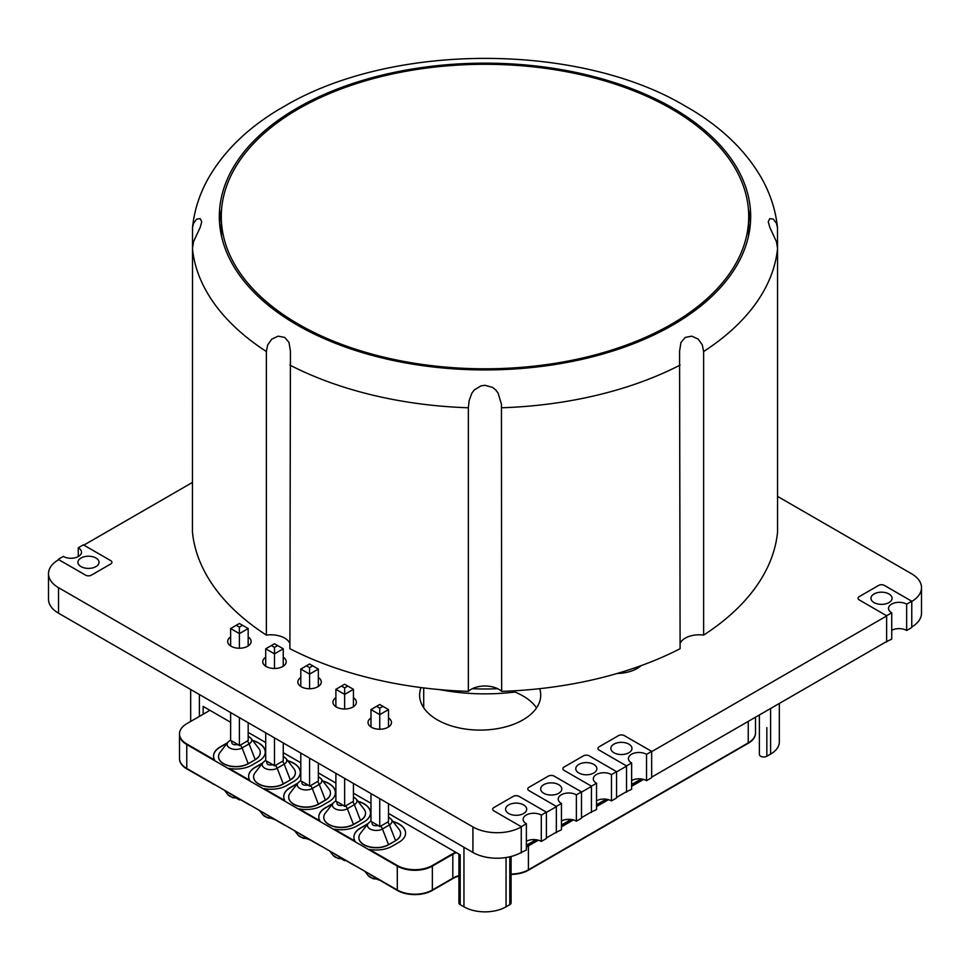<?xml version="1.0" encoding="UTF-8"?>
<svg xmlns="http://www.w3.org/2000/svg" width="970" height="970" viewBox="0 0 970 970"><rect width="100%" height="100%" fill="white"/><g stroke="black" fill="none" stroke-linecap="round" stroke-linejoin="round"><path stroke-width="1.45" d="M541.284 841.439L546.401 838.48L546.401 812.169L541.284 815.115L541.284 841.439A10.549 6.087 0 0 0 541.151 841.354A10.549 6.087 0 0 0 526.37 841.281M520.769 852.715L526.37 850.047L526.37 823.724A10.549 6.087 0 0 1 523.145 819.347A10.549 6.087 0 0 1 529.656 813.721A10.549 6.087 0 0 1 541.151 815.043A10.549 6.087 0 0 1 541.284 815.115M546.401 812.169L519.047 796.37A4.098 2.364 0 0 0 513.251 796.37L493.912 807.537A4.098 2.364 0 0 0 492.712 809.21A4.098 2.364 0 0 0 493.912 810.896L521.266 826.682L526.37 823.724M521.266 852.994L521.266 826.682M508.692 813.527A10.549 6.087 0 0 0 520.187 814.848A10.549 6.087 0 0 0 526.698 809.21A10.549 6.087 0 0 0 523.606 804.906A10.549 6.087 0 0 0 512.111 803.584A10.549 6.087 0 0 0 505.6 809.21A10.549 6.087 0 0 0 508.692 813.527M576.374 821.178L581.491 818.231L581.491 791.908L576.374 794.866L576.374 821.178A10.549 6.087 0 0 0 576.241 821.105A10.549 6.087 0 0 0 561.46 821.02M555.858 832.466L561.46 829.786L561.46 803.475A10.549 6.087 0 0 1 558.223 799.086A10.549 6.087 0 0 1 564.746 793.46A10.549 6.087 0 0 1 576.241 794.782A10.549 6.087 0 0 1 576.374 794.866M581.491 791.908L554.137 776.121A4.098 2.364 0 0 0 548.329 776.121L528.989 787.288A4.098 2.364 0 0 0 527.789 788.962A4.098 2.364 0 0 0 528.989 790.635L556.343 806.422L561.46 803.475M556.343 832.745L556.343 806.422M543.77 793.266A10.549 6.087 0 0 0 555.276 794.588A10.549 6.087 0 0 0 561.788 788.962A10.549 6.087 0 0 0 558.696 784.657A10.549 6.087 0 0 0 547.201 783.336A10.549 6.087 0 0 0 540.69 788.962A10.549 6.087 0 0 0 543.77 793.266M611.464 800.917L616.568 797.97L616.568 771.659L611.464 774.606L611.464 800.917A10.549 6.087 0 0 0 611.318 800.844A10.549 6.087 0 0 0 596.538 800.759M590.948 812.205L596.538 809.538L596.538 783.214A10.549 6.087 0 0 1 593.313 778.825A10.549 6.087 0 0 1 599.824 773.199A10.549 6.087 0 0 1 611.318 774.521A10.549 6.087 0 0 1 611.464 774.606M616.568 771.659L589.226 755.86A4.098 2.364 0 0 0 583.419 755.86L564.079 767.027A4.098 2.364 0 0 0 562.879 768.701A4.098 2.364 0 0 0 564.079 770.374L591.433 786.173L596.538 783.214M591.433 812.484L591.433 786.173M578.86 773.005A10.549 6.087 0 0 0 590.354 774.327A10.549 6.087 0 0 0 596.865 768.701A10.549 6.087 0 0 0 593.785 764.396A10.549 6.087 0 0 0 582.279 763.075A10.549 6.087 0 0 0 575.768 768.701A10.549 6.087 0 0 0 578.86 773.005M646.541 780.668L651.658 777.71L651.658 751.398L646.541 754.345L646.541 780.668A10.549 6.087 0 0 0 646.408 780.583A10.549 6.087 0 0 0 631.628 780.51M626.038 791.944L631.628 789.277L631.628 762.966A10.549 6.087 0 0 1 628.402 758.576A10.549 6.087 0 0 1 634.913 752.95A10.549 6.087 0 0 1 646.408 754.272A10.549 6.087 0 0 1 646.541 754.345M651.658 751.398L624.304 735.612A4.098 2.364 0 0 0 618.508 735.612L599.169 746.767A4.098 2.364 0 0 0 597.969 748.44A4.098 2.364 0 0 0 599.169 750.125L626.523 765.912L631.628 762.966M626.523 792.235L626.523 765.912M613.949 752.756A10.549 6.087 0 0 0 625.444 754.078A10.549 6.087 0 0 0 631.955 748.44A10.549 6.087 0 0 0 628.863 744.135A10.549 6.087 0 0 0 617.369 742.814A10.549 6.087 0 0 0 610.857 748.44A10.549 6.087 0 0 0 613.949 752.756M906.647 630.5L911.764 627.541L911.764 601.23L906.647 604.177L906.647 630.5A10.549 6.087 0 0 0 906.513 630.415A10.549 6.087 0 0 0 891.733 630.33M886.144 641.776L891.733 639.109L891.733 612.785A10.549 6.087 0 0 1 888.508 608.408A10.549 6.087 0 0 1 895.019 602.782A10.549 6.087 0 0 1 906.513 604.092A10.549 6.087 0 0 1 906.647 604.177M911.764 601.23L884.41 585.431A4.098 2.364 0 0 0 878.614 585.431L859.274 596.598A4.098 2.364 0 0 0 858.074 598.272A4.098 2.364 0 0 0 859.274 599.945L886.628 615.744L891.733 612.785M886.628 642.055L886.628 615.744M874.055 602.576A10.549 6.087 0 0 0 885.549 603.898A10.549 6.087 0 0 0 892.06 598.272A10.549 6.087 0 0 0 888.969 593.967A10.549 6.087 0 0 0 877.474 592.646A10.549 6.087 0 0 0 870.963 598.272A10.549 6.087 0 0 0 874.055 602.576M78.267 556.562L78.267 547.795A10.549 6.087 0 0 1 81.492 552.185A10.549 6.087 0 0 1 74.981 557.811A10.549 6.087 0 0 1 63.486 556.489A10.549 6.087 0 0 1 63.353 556.404L58.236 559.363L85.59 575.149A4.098 2.364 0 0 0 91.386 575.149L110.725 563.982A4.098 2.364 0 0 0 111.926 562.309A4.098 2.364 0 0 0 110.725 560.636L83.371 544.837L78.267 547.795M81.031 566.613A10.549 6.087 0 0 0 92.526 567.935A10.549 6.087 0 0 0 99.037 562.309A10.549 6.087 0 0 0 88.488 556.222A10.549 6.087 0 0 0 77.939 562.309A10.549 6.087 0 0 0 81.031 566.613M58.37 559.848A34.18 19.739 0 0 0 48.5 573.707A34.18 19.739 0 0 0 58.515 587.674L472.911 826.925A34.18 19.739 0 0 0 521.266 826.925M48.5 573.707L48.5 599.23A34.18 19.739 0 0 0 58.515 613.185L472.911 852.436A34.18 19.739 0 0 0 521.266 852.436M546.401 812.411L556.343 806.664M546.401 837.922L556.343 832.187M581.491 792.15L591.433 786.403M581.491 817.674L591.433 811.926M616.568 771.89L626.523 766.154M616.568 797.413L626.523 791.665M651.658 751.641L886.628 615.974M651.658 777.152L886.628 641.497M911.764 601.461A34.18 19.739 0 0 0 921.5 587.674A34.18 19.739 0 0 0 911.485 573.707L777.552 496.385M911.764 626.984A34.18 19.739 0 0 0 921.5 613.185L921.5 587.674M192.448 482.429L83.856 545.116M536.543 707.894A60.564 34.968 0 0 0 512.039 690.931M421.041 687.572A60.564 34.968 0 0 0 419.61 695.138A60.564 34.968 0 0 0 437.349 719.861A60.564 34.968 0 0 0 503.345 727.439A60.564 34.968 0 0 0 540.726 695.138A60.564 34.968 0 0 0 539.684 688.676M423.708 707.785L423.708 687.912M617.114 673.471A29.5 17.036 0 0 0 641.037 665.675M335.887 697.745A11.725 6.766 0 0 0 332.94 702.231A11.725 6.766 0 0 0 336.372 707.021A11.725 6.766 0 0 0 349.139 708.488A11.725 6.766 0 0 0 356.378 702.231A11.725 6.766 0 0 0 353.432 697.745M370.976 717.994A11.725 6.766 0 0 0 368.018 722.492A11.725 6.766 0 0 0 371.449 727.27A11.725 6.766 0 0 0 384.229 728.737A11.725 6.766 0 0 0 391.468 722.492A11.725 6.766 0 0 0 388.509 717.994M230.63 636.975A11.725 6.766 0 0 0 227.683 641.461A11.725 6.766 0 0 0 231.115 646.25A11.725 6.766 0 0 0 243.882 647.717A11.725 6.766 0 0 0 251.121 641.461A11.725 6.766 0 0 0 248.174 636.975M265.707 657.223A11.725 6.766 0 0 0 262.761 661.722A11.725 6.766 0 0 0 266.192 666.499A11.725 6.766 0 0 0 278.972 667.966A11.725 6.766 0 0 0 286.211 661.722A11.725 6.766 0 0 0 283.252 657.223M300.797 677.484A11.725 6.766 0 0 0 297.851 681.971A11.725 6.766 0 0 0 301.282 686.76A11.725 6.766 0 0 0 314.062 688.227A11.725 6.766 0 0 0 321.288 681.971A11.725 6.766 0 0 0 318.342 677.484M777.467 227.513L777.552 248.478L776.424 241.603L769.853 227.501L768.252 221.803L769.804 218.589L773.345 219.159L776.412 223.221L777.467 227.513C775.721 210.429 770.483 194.085 761.741 178.468C746.524 151.866 723.487 129.155 692.628 110.35L681.122 103.681C577.247 44.171 397.506 42.401 288.866 103.681L277.371 110.35C246.356 129.252 223.245 152.084 208.041 178.856C199.432 194.364 194.255 210.575 192.533 227.513L192.448 532.081A293.025 169.18 0 0 0 266.374 635.107A19.533 11.276 180 0 1 284.707 638.114A19.533 11.276 180 0 1 289.897 643.474M468.364 691.38A19.533 11.276 180 0 1 485 686.008A19.533 11.276 180 0 1 501.635 691.38L501.454 404.32L498.156 393.226L495.755 389.976L492.627 387.43L485 385.308L480.95 385.866L474.172 390.061L471.808 393.311L469.116 400.683L468.364 407.776L468.364 691.38A293.025 169.18 0 0 1 289.897 648.7L290.43 351.249L288.999 342.386L284.707 337.402L278.111 336.166L271.745 339.161L267.696 344.908L266.374 351.516L266.374 635.107M192.533 227.513L193.576 223.258L196.607 219.196L200.147 218.577L201.736 221.766L200.196 227.404L193.588 241.554L192.448 248.478A293.025 169.18 180 0 0 266.374 351.516M501.635 691.38A293.025 169.18 0 0 0 680.103 648.7L679.57 351.249L680.952 342.483L685.293 337.402L691.792 336.154L698.194 339.1L702.292 344.883L703.626 351.516L703.626 635.107A293.025 169.18 0 0 0 777.552 532.081L777.552 248.478A293.025 169.18 180 0 1 703.626 351.516M297.135 324.998A265.671 153.381 0 0 0 586.668 358.257A265.671 153.381 0 0 0 750.671 216.54A265.671 153.381 0 0 0 586.668 74.835A265.671 153.381 0 0 0 297.135 108.082A265.671 153.381 0 0 0 219.329 216.54A265.671 153.381 0 0 0 297.135 324.998M680.103 643.474A19.533 11.276 180 0 1 685.293 638.114A19.533 11.276 180 0 1 703.626 635.107M221.56 209.411A265.671 153.381 0 0 0 219.547 222.918M750.44 222.918A265.671 153.381 0 0 0 748.428 209.411M748.428 236.425A263.719 152.254 0 0 0 748.719 229.308L748.719 216.54A263.719 152.254 0 0 0 485 64.287A263.719 152.254 0 0 0 221.281 216.54A263.719 152.254 0 0 0 298.517 324.21A263.719 152.254 0 0 0 585.916 357.215A263.719 152.254 0 0 0 748.719 216.54M221.281 216.54L221.281 229.308A263.719 152.254 0 0 0 221.56 236.425M379.743 708.161L382.895 706.33L379.743 704.511L376.578 706.33L379.743 708.161L379.743 729.258M309.575 667.639L312.728 665.82L309.575 664.001L306.411 665.82L309.575 667.639L309.575 688.736M239.396 623.48L236.243 625.31L239.396 627.129L242.561 625.31L239.396 623.48M319.724 845.234A22.334 12.889 0 0 0 319.882 845.525L299.257 833.618A22.334 12.889 0 0 0 299.766 833.703M354.814 865.482A22.334 12.889 0 0 0 354.971 865.773L334.347 853.879A22.334 12.889 0 0 0 334.856 853.964M458.919 875.825A24.808 14.32 0 0 0 452.82 878.408L432.365 890.205A24.808 14.32 180 0 1 397.288 890.205L369.437 874.128A22.334 12.889 0 0 0 369.934 874.225M755.509 717.194L755.509 732.956A24.808 14.32 180 0 1 748.246 743.093L528.408 870.017A24.808 14.32 180 0 1 511.081 874.212M214.467 784.463A22.334 12.889 0 0 0 214.625 784.754L186.773 768.677A24.808 14.32 180 0 1 179.498 758.54A24.808 14.32 180 0 1 179.498 758.443M249.557 804.712A22.334 12.889 0 0 0 249.702 805.003L229.09 793.108A22.334 12.889 0 0 0 229.599 793.193M284.634 824.973A22.334 12.889 0 0 0 284.792 825.264L264.179 813.357A22.334 12.889 0 0 0 264.677 813.454M214.625 784.754L186.773 768.87A24.808 14.32 180 0 1 179.498 758.746A24.808 14.32 180 0 1 179.498 758.649M755.509 732.956L755.509 733.162A24.808 14.32 180 0 1 748.246 743.287L528.408 870.211A24.808 14.32 180 0 1 511.081 874.406M458.919 876.031A24.808 14.32 0 0 0 452.82 878.602L432.365 890.411A24.808 14.32 180 0 1 397.288 890.411L369.437 874.128M354.971 865.773L334.347 853.879M319.882 845.525L299.257 833.618M284.792 825.264L264.179 813.357M249.702 805.003L229.09 793.108M288.696 797.134A17.363 10.027 0 0 0 288.696 797.231A17.363 10.027 0 0 0 299.415 806.494A17.363 10.027 0 0 0 318.342 804.324L325.362 800.274A17.363 10.027 0 0 0 330.443 793.181A17.363 10.027 0 0 0 330.443 793.084M325.362 800.274L325.362 800.068A17.363 10.027 0 0 0 330.443 792.975A17.363 10.027 0 0 0 328.927 788.889L321.082 778.752L318.342 776.521M309.575 758.14L309.575 786.185L317.469 781.59A4.959 2.861 60 0 1 319.288 784.403L325.362 800.068L318.342 804.118L312.267 788.452L319.288 784.403A8.766 5.068 0 0 0 321.082 778.752M755.509 732.762A24.808 14.32 180 0 1 748.246 742.887L528.408 869.811A24.808 14.32 180 0 1 511.081 874.006M458.919 875.619A24.808 14.32 0 0 0 452.82 878.202L452.82 854.303A24.808 14.32 180 0 1 456.349 852.606M179.511 734.229A24.808 14.32 0 0 0 179.498 734.435A24.808 14.32 0 0 0 186.773 744.56L397.288 866.101A24.808 14.32 0 0 0 432.365 866.101L432.365 890.011L452.82 878.202M432.365 890.011A24.808 14.32 180 0 1 397.288 890.011L186.773 768.47A24.808 14.32 180 0 1 179.498 758.346L179.498 734.435M526.37 846.955A24.808 14.32 0 0 0 528.408 845.913L538.314 840.19M561.46 826.828L573.403 819.929M596.538 806.567L608.481 799.668M631.628 786.306L643.571 779.419M432.365 866.101L452.82 854.303M358.864 837.644A17.363 10.027 0 0 0 358.864 837.74A17.363 10.027 0 0 0 369.582 847.004A17.363 10.027 0 0 0 388.509 844.834L395.53 840.784A17.363 10.027 0 0 0 400.622 833.691A17.363 10.027 0 0 0 400.622 833.594M323.786 817.383A17.363 10.027 0 0 0 323.786 817.492A17.363 10.027 0 0 0 334.504 826.755A17.363 10.027 0 0 0 353.432 824.585L360.44 820.523A17.363 10.027 0 0 0 365.532 813.442A17.363 10.027 0 0 0 365.532 813.333M253.606 776.873A17.363 10.027 0 0 0 253.606 776.97A17.363 10.027 0 0 0 264.325 786.234A17.363 10.027 0 0 0 283.252 784.063L290.272 780.013A17.363 10.027 0 0 0 295.365 772.92A17.363 10.027 0 0 0 295.353 772.823M218.529 756.612A17.363 10.027 0 0 0 218.529 756.721A17.363 10.027 0 0 0 229.247 765.985A17.363 10.027 0 0 0 248.174 763.814L255.183 759.752A17.363 10.027 0 0 0 260.275 752.671A17.363 10.027 0 0 0 260.275 752.562M395.53 840.784L388.509 844.627L382.435 828.974L389.455 824.924A8.766 5.068 0 0 0 391.262 819.274L388.509 817.031M379.743 798.649L379.743 826.695L387.636 822.099A4.959 2.861 60 0 1 389.455 824.924L395.53 840.578A17.363 10.027 0 0 0 400.622 833.497A17.363 10.027 0 0 0 399.106 829.398L391.262 819.274M368.236 823.3A8.766 5.068 0 0 0 368.224 823.324L360.379 833.448A17.363 10.027 0 0 0 358.864 837.546A17.363 10.027 0 0 0 369.582 846.81A17.363 10.027 0 0 0 388.509 844.627L388.509 844.834M382.895 706.33L388.509 709.579L388.509 726.979M388.509 803.718L388.509 821.626L387.636 822.099M388.509 709.579L379.743 714.635L370.976 709.579L370.976 726.979M379.743 880.287L376.59 879.111M378.397 825.628L372.31 822.111C371.364 825.009 373.389 826.173 378.397 825.628L379.743 826.695M370.976 793.581L370.976 821.626L372.31 822.111M341.501 686.081L344.653 687.9L347.818 686.081L344.653 684.25L335.887 689.318L335.887 706.718M360.44 820.523L353.432 824.379L347.345 808.713L354.365 804.663A8.766 5.068 0 0 0 356.172 799.013L353.432 796.77M344.653 778.389L344.653 806.434L352.546 801.838A4.959 2.861 60 0 1 354.365 804.663L360.44 820.329A17.363 10.027 0 0 0 365.532 813.236A17.363 10.027 0 0 0 364.017 809.138L356.172 799.013M335.887 800.868A4.959 2.861 -120 0 0 335.499 801.038L333.134 803.063A8.766 5.068 0 0 0 333.134 803.063L325.289 813.187A17.363 10.027 0 0 0 323.786 817.286A17.363 10.027 0 0 0 334.504 826.549A17.363 10.027 0 0 0 353.432 824.379L353.432 824.585M347.818 686.081L353.432 689.318L353.432 706.718M353.432 783.457L353.432 801.378L352.546 801.838M353.432 689.318L344.653 694.387L344.653 708.997M344.653 860.026L344.653 860.681L341.501 858.862M343.307 805.367L337.233 801.863C336.275 804.748 338.3 805.924 343.307 805.367L344.653 806.434M344.653 687.9L344.653 694.387L335.887 689.318M335.887 773.332L335.887 801.378L337.233 801.863M298.069 782.79A8.766 5.068 0 0 0 298.057 782.814L290.212 792.939A17.363 10.027 0 0 0 288.696 797.025A17.363 10.027 0 0 0 299.415 806.288A17.363 10.027 0 0 0 318.342 804.118L318.342 804.324M312.728 665.82L318.342 669.057L318.342 686.457M318.342 763.196L318.342 781.117L317.469 781.59M318.342 669.057L309.575 674.126L300.797 669.057L300.797 686.457M309.575 839.777L306.423 838.601M308.23 785.118L302.143 781.602C301.185 784.487 303.222 785.664 308.23 785.118L309.575 786.185M300.797 753.072L300.797 781.117L302.143 781.602M271.321 645.559L274.486 647.39L277.638 645.559L274.486 643.74L265.707 648.809L265.707 666.208M290.272 780.013L283.252 783.869L277.177 768.204L284.198 764.154A8.766 5.068 0 0 0 286.004 758.504L283.252 756.26M274.486 737.879L274.486 765.924L282.379 761.329A4.959 2.861 60 0 1 284.198 764.154L290.272 779.807A17.363 10.027 0 0 0 295.365 772.726A17.363 10.027 0 0 0 293.849 768.628L286.004 758.504M265.707 760.359A4.959 2.861 -120 0 0 265.331 760.516L262.967 762.553A8.766 5.068 0 0 0 262.967 762.553L255.122 772.678A17.363 10.027 0 0 0 253.606 776.776A17.363 10.027 0 0 0 264.325 786.039A17.363 10.027 0 0 0 283.252 783.869L283.252 784.063M274.486 647.39L274.486 653.865L283.252 648.809L283.252 666.208M283.252 742.947L283.252 760.856L282.379 761.329M265.707 648.809L274.486 653.865L274.486 668.488M274.486 819.517L271.333 818.34M273.14 764.857L267.053 761.341C266.107 764.239 268.132 765.403 273.14 764.857L274.486 765.924M265.707 732.811L265.707 760.856L267.053 761.341M255.183 759.752L248.174 763.608L242.088 747.943L249.108 743.893A8.766 5.068 0 0 0 250.915 738.243L248.174 736M239.396 717.618L239.396 745.663L247.289 741.068A4.959 2.861 60 0 1 249.108 743.893L255.183 759.558A17.363 10.027 0 0 0 260.275 752.465A17.363 10.027 0 0 0 258.76 748.367L250.915 738.243M230.63 740.098A4.959 2.861 -120 0 0 230.242 740.268L227.877 742.293A8.766 5.068 0 0 0 227.877 742.293L220.032 752.429A17.363 10.027 0 0 0 218.529 756.515A17.363 10.027 0 0 0 229.247 765.779A17.363 10.027 0 0 0 248.174 763.608L248.174 763.814M239.396 648.227L239.396 633.616L248.174 628.548L248.174 645.947M248.174 722.686L248.174 740.607L247.289 741.068M239.396 799.256L239.396 799.91L236.243 798.092M238.05 744.596L231.975 741.092C231.018 743.978 233.042 745.154 238.05 744.596L239.396 745.663M239.396 627.129L239.396 633.616L230.63 628.548L230.63 645.947M230.63 712.562L230.63 740.607L231.975 741.092M209.714 710.21A24.808 14.32 180 0 1 207.216 711.895L186.773 723.705A24.808 14.32 0 0 0 179.498 733.829A24.808 14.32 0 0 0 186.773 743.954L214.625 760.043A22.334 12.889 180 0 1 213.558 756.115A22.334 12.889 180 0 1 220.105 746.997L227.113 742.947A22.334 12.889 180 0 1 227.574 742.693M252.624 740.449A22.334 12.889 180 0 1 265.234 752.065A22.334 12.889 180 0 1 258.699 761.171L251.679 765.233A22.334 12.889 180 0 1 229.09 768.385L249.702 780.292A22.334 12.889 180 0 1 248.647 776.364A22.334 12.889 180 0 1 255.183 767.258L262.203 763.196A22.334 12.889 180 0 1 262.664 762.941M287.714 760.71A22.334 12.889 180 0 1 300.324 772.314A22.334 12.889 180 0 1 293.777 781.432L286.768 785.482A22.334 12.889 180 0 1 264.179 788.646L284.792 800.553A22.334 12.889 180 0 1 283.737 796.625A22.334 12.889 180 0 1 290.272 787.507L297.293 783.457A22.334 12.889 180 0 1 297.754 783.202M322.804 780.971A22.334 12.889 180 0 1 335.402 792.575A22.334 12.889 180 0 1 328.866 801.693L321.846 805.743A22.334 12.889 180 0 1 299.257 808.907L319.882 820.814A22.334 12.889 180 0 1 318.815 816.885A22.334 12.889 180 0 1 325.362 807.768L332.37 803.718A22.334 12.889 180 0 1 332.831 803.451M357.882 801.22A22.334 12.889 180 0 1 370.491 812.836A22.334 12.889 180 0 1 363.956 821.942L356.936 825.991A22.334 12.889 180 0 1 334.347 829.156L354.971 841.063A22.334 12.889 180 0 1 353.904 837.134A22.334 12.889 180 0 1 360.44 828.028L367.46 823.966A22.334 12.889 180 0 1 367.921 823.712M392.971 821.481A22.334 12.889 180 0 1 405.581 833.084A22.334 12.889 180 0 1 399.034 842.202L392.025 846.252A22.334 12.889 180 0 1 369.437 849.417L397.288 865.495A24.808 14.32 0 0 0 432.365 865.495L452.82 853.685A24.808 14.32 180 0 1 455.742 852.254M526.37 846.349A24.808 14.32 0 0 0 528.408 845.294L537.586 839.996M561.46 826.222L572.664 819.747M596.538 805.961L607.753 799.486M631.628 785.7L642.843 779.225M526.37 846.555A24.808 14.32 0 0 0 528.408 845.5L537.829 840.056M561.46 826.416L572.918 819.808M596.538 806.167L608.008 799.547M631.628 785.906L643.086 779.286M369.437 849.417L397.288 865.701A24.808 14.32 0 0 0 432.365 865.701L452.82 853.891A24.808 14.32 180 0 1 455.936 852.363M353.904 837.243A22.334 12.889 180 0 1 360.44 828.222L367.46 824.173A22.334 12.889 180 0 1 367.642 824.063M393.177 821.736A22.334 12.889 180 0 1 405.581 833.194M334.347 829.156L354.971 841.063M318.815 816.982A22.334 12.889 180 0 1 325.362 807.974L332.37 803.912A22.334 12.889 180 0 1 332.564 803.815M358.088 801.487A22.334 12.889 180 0 1 370.491 812.933M299.257 808.907L319.882 820.814M283.737 796.722A22.334 12.889 180 0 1 290.272 787.713L297.293 783.663A22.334 12.889 180 0 1 297.475 783.554M322.998 781.226A22.334 12.889 180 0 1 335.402 792.672M264.179 788.646L284.792 800.553M248.647 776.473A22.334 12.889 180 0 1 255.183 767.452L262.203 763.402A22.334 12.889 180 0 1 262.385 763.293M287.92 760.965A22.334 12.889 180 0 1 300.324 772.423M229.09 768.385L249.702 780.292M213.558 756.212A22.334 12.889 180 0 1 220.105 747.203L227.113 743.141A22.334 12.889 180 0 1 227.307 743.044M252.831 740.716A22.334 12.889 180 0 1 265.234 752.162M179.498 733.926A24.808 14.32 0 0 0 179.498 734.035A24.808 14.32 0 0 0 186.773 744.16L214.625 760.043M203.154 714.247L203.154 706.427L230.63 722.286M248.174 732.411L265.707 742.535M283.252 752.671L300.797 762.796M318.342 772.92L335.887 783.057M353.432 793.181L370.976 803.305M388.509 813.442L460.192 854.825L460.192 904.658A4.365 2.522 180 0 1 458.919 902.876L458.919 854.085M526.37 845.258L535.973 839.717M561.46 824.997L571.051 819.456M596.538 804.748L606.141 799.207M631.628 784.487L641.231 778.946M511.081 856.498L511.081 902.876A4.365 2.522 180 0 1 509.808 904.658L506.049 906.817A29.767 17.193 180 0 1 463.951 906.817L460.192 904.658M779.322 703.456L779.322 741.929A29.767 17.193 180 0 1 770.604 754.09L766.846 756.248A4.365 2.522 180 0 1 762.093 756.794A4.365 2.522 180 0 1 759.389 754.466L759.389 714.951M439.604 689.609A143.402 82.789 0 0 0 514.961 692.034M472.378 688.676A143.402 82.789 0 0 0 497.622 688.676M370.976 709.579L376.578 706.33M300.797 669.057L306.411 665.82M248.174 628.548L242.561 625.31M236.243 625.31L230.63 628.548M283.252 648.809L277.638 645.559M58.515 613.185L58.515 587.674M472.911 852.436L472.911 826.925M468.364 407.776A293.025 169.18 180 0 1 289.897 365.096M680.103 365.096A293.025 169.18 180 0 1 501.635 407.776M748.246 721.389L748.246 742.887M528.408 845.913L528.408 869.811M397.288 866.101L397.288 890.011M186.773 744.56L186.773 768.47M376.906 878.65A8.766 5.068 180 0 1 368.224 875.668L364.805 871.254M370.976 821.129A4.959 2.861 -120 0 0 370.588 821.287L368.224 823.324A8.766 5.068 0 0 0 371.255 829.556A8.766 5.068 0 0 0 382.435 828.974A4.959 2.861 60 0 0 380.616 826.149M341.828 858.389A8.766 5.068 180 0 1 333.134 855.407L329.727 851.005M333.134 803.063L333.134 803.063A8.766 5.068 0 0 0 336.178 809.307A8.766 5.068 0 0 0 347.345 808.713A4.959 2.861 60 0 0 345.538 805.888M300.797 780.62A4.959 2.861 -120 0 0 300.421 780.777L298.057 782.814A8.766 5.068 0 0 0 301.088 789.046A8.766 5.068 0 0 0 312.267 788.452A4.959 2.861 60 0 0 310.449 785.639M306.738 838.141A8.766 5.068 180 0 1 298.057 835.158L294.637 830.744M271.648 817.88A8.766 5.068 180 0 1 262.967 814.897L259.548 810.484M262.967 762.553L262.967 762.553A8.766 5.068 0 0 0 265.998 768.786A8.766 5.068 0 0 0 277.177 768.204A4.959 2.861 60 0 0 275.359 765.378M236.571 797.619A8.766 5.068 180 0 1 227.877 794.636L224.47 790.235M227.877 742.293L227.877 742.293A8.766 5.068 0 0 0 230.921 748.537A8.766 5.068 0 0 0 242.088 747.943A4.959 2.861 60 0 0 240.281 745.118M463.951 847.271L463.951 906.817M199.396 694.532L199.396 716.406M506.049 906.817L506.049 857.528M509.808 856.801L509.808 904.658M766.846 727.609L766.846 756.248M770.604 754.09L770.604 708.488M377.597 879.05L373.244 878.759L368.224 875.668M342.507 858.789L338.154 858.498L333.134 855.407M307.429 838.529L303.064 838.238L298.057 835.158M272.34 818.28L267.987 817.989L262.967 814.897M237.25 798.019L232.897 797.728L227.877 794.636M190.678 689.5L190.678 721.438"/></g></svg>
